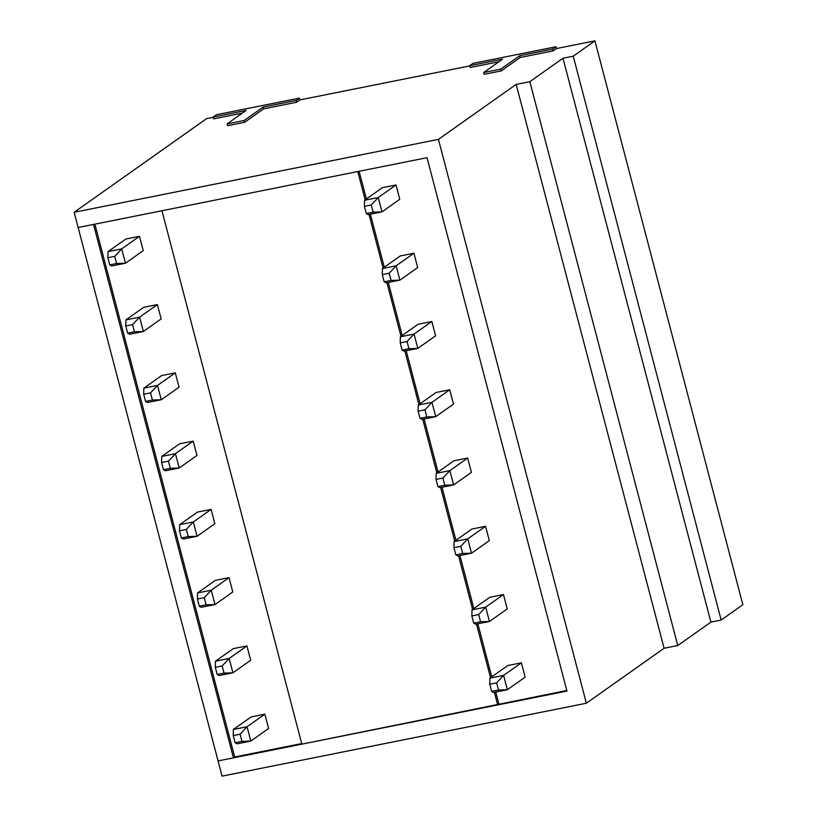 <?xml version="1.0" encoding="UTF-8"?>
<svg xmlns="http://www.w3.org/2000/svg" width="817" height="817" viewBox="0 0 817 817"><rect width="100%" height="100%" fill="white"/><g stroke="black" fill="none" stroke-linecap="round" stroke-linejoin="round"><path stroke-width="1.23" d="M213.237 117.26L206.701 118.567L74.143 212.287L78.136 227.514L427.025 157.681L566.967 691.08L218.068 760.923L222.071 776.15L586.351 703.233L438.423 139.37L516.16 84.406L529.835 81.669L562.984 58.242L573.238 56.189L594.929 40.85L556.448 48.55L555.979 46.763L552.67 49.102L519.745 55.699L500.77 69.118L483.664 72.539L502.639 59.12L469.724 65.707L473.033 63.369L555.979 46.763M74.143 212.287L438.423 139.37M594.929 40.85L742.857 604.713L721.166 620.052L573.238 56.189M721.166 620.052L710.902 622.105L562.984 58.242M710.902 622.105L677.763 645.532L529.835 81.669M677.763 645.532L664.088 648.269L516.16 84.406M664.088 648.269L586.351 703.233M299.441 98.111L216.495 114.717L213.176 117.066L246.101 110.469L227.126 123.888L244.222 120.467L263.207 107.047L296.132 100.46L299.441 98.111L299.91 99.909L296.602 102.248L296.132 100.46M469.775 65.901L299.91 99.909M556.448 48.55L553.14 50.899L552.67 49.102M553.14 50.899L520.215 57.486L519.745 55.699M520.215 57.486L501.24 70.905L500.77 69.118M501.24 70.905L484.134 74.327L483.664 72.539M498.921 61.745L470.194 67.505L469.724 65.707M296.602 102.248L263.677 108.835L263.207 107.047M263.677 108.835L244.691 122.264L244.222 120.467M244.691 122.264L227.596 125.685L227.126 123.888M242.383 113.103L213.656 118.853L213.176 117.066M107.854 257.712L108.018 251.626L125.798 239.054L139.472 236.317L143.23 250.645L125.461 263.217L111.776 265.954L109.744 264.882L116.576 263.513L114.697 256.344L107.854 257.712L109.744 264.882M108.018 251.626L121.702 248.879L139.472 236.317M114.697 256.344L121.702 248.879L125.461 263.217L116.576 263.513M364.402 206.364L364.556 200.267L382.336 187.706L396.01 184.959L399.779 199.297L381.999 211.869L368.314 214.605L366.282 213.533L373.124 212.165L371.235 204.996L364.402 206.364L366.282 213.533M364.556 200.267L378.24 197.53L396.01 184.959M371.235 204.996L378.24 197.53L381.999 211.869L373.124 212.165M215.31 667.305L215.474 661.219L233.243 648.647L246.928 645.91L250.686 660.238L232.916 672.81L219.232 675.547L217.189 674.474L224.032 673.106L222.153 665.937L215.31 667.305L217.189 674.474M179.495 530.774L179.658 524.688L197.428 512.116L211.113 509.379L214.871 523.707L197.091 536.279L183.416 539.016L181.374 537.943L188.216 536.575L186.337 529.406L179.495 530.774L181.374 537.943M143.68 394.243L143.833 388.157L161.613 375.585L175.298 372.848L179.056 387.176L161.276 399.748L147.591 402.485L145.559 401.413L152.401 400.044L150.522 392.875L143.68 394.243L145.559 401.413M233.468 757.839L218.068 760.923L78.136 227.514L93.526 224.44L233.468 757.839L234.673 756.991L301.718 743.562M234.673 756.991L94.884 224.164M125.767 325.983L125.93 319.886L143.7 307.325L157.385 304.578L161.143 318.916L143.373 331.488L129.689 334.224L127.646 333.152L134.488 331.784L132.609 324.615L125.767 325.983L127.646 333.152M161.582 462.514L161.746 456.417L179.515 443.856L193.2 441.109L196.958 455.447L179.189 468.018L165.504 470.755L163.461 469.683L170.304 468.315L168.425 461.145L161.582 462.514L163.461 469.683M197.408 599.045L197.561 592.948L215.341 580.387L229.015 577.639L232.784 591.978L215.004 604.549L201.319 607.286L199.287 606.214L206.129 604.846L204.25 597.676L197.408 599.045L199.287 606.214M233.223 735.576L233.376 729.479L251.156 716.918L264.841 714.17L268.599 728.509L250.819 741.08L237.144 743.817L235.102 742.745L241.944 741.376L240.065 734.207L233.223 735.576L235.102 742.745M471.848 615.957L472.012 609.86L489.792 597.298L503.466 594.551L507.234 608.89L489.454 621.461L475.77 624.198L473.737 623.126L480.57 621.757L478.691 614.588L471.848 615.957L473.737 623.126M436.033 479.426L436.196 473.329L453.966 460.768L467.651 458.02L471.409 472.359L453.639 484.93L439.954 487.667L437.912 486.595L444.754 485.227L442.875 478.057L436.033 479.426L437.912 486.595M400.218 342.895L400.371 336.798L418.151 324.237L431.836 321.49L435.594 335.828L417.814 348.399L404.139 351.136L402.097 350.064L408.939 348.696L407.06 341.526L400.218 342.895L402.097 350.064M365.189 199.828L357.764 171.539L161.94 210.745L301.871 744.144L566.814 690.498M498.901 704.091L495.745 692.05M491.752 676.833L477.833 623.779M473.84 608.563L459.93 555.519M455.937 540.303L442.017 487.249M438.024 472.032L424.105 418.988M420.112 403.772L406.202 350.718M402.209 335.501L388.289 282.457M384.296 267.241L370.377 214.187M366.394 198.97L359.123 171.274M382.305 274.624L382.468 268.538L400.238 255.966L413.923 253.229L417.681 267.557L399.911 280.129L386.227 282.866L384.184 281.794L391.026 280.425L389.147 273.256L382.305 274.624L384.184 281.794M418.13 411.155L418.284 405.069L436.064 392.497L449.738 389.76L453.506 404.088L435.727 416.66L422.042 419.397L420.009 418.324L426.852 416.956L424.963 409.787L418.13 411.155L420.009 418.324M453.946 547.686L454.099 541.6L471.879 529.028L485.564 526.291L489.322 540.619L471.542 553.191L457.867 555.928L455.825 554.855L462.667 553.487L460.788 546.318L453.946 547.686L455.825 554.855M489.761 684.217L489.924 678.13L507.694 665.559L521.379 662.822L525.137 677.15L507.367 689.722L493.682 692.459L491.64 691.386L498.482 690.018L496.603 682.849L489.761 684.217L491.64 691.386M497.696 704.948L494.387 692.316M490.547 677.681L476.474 624.055M472.635 609.421L458.572 555.785M454.732 541.15L440.659 487.524M436.819 472.89L422.746 419.254M418.907 404.619L404.844 350.993M401.004 336.359L386.931 282.723M383.091 268.088L369.018 214.463M125.93 319.886L139.605 317.149L157.385 304.578M132.609 324.615L139.605 317.149L143.373 331.488L134.488 331.784M382.468 268.538L396.153 265.791L413.923 253.229M389.147 273.256L396.153 265.791L399.911 280.129L391.026 280.425M143.833 388.157L157.518 385.41L175.298 372.848M150.522 392.875L157.518 385.41L161.276 399.748L152.401 400.044M400.371 336.798L414.056 334.061L431.836 321.49M407.06 341.526L414.056 334.061L417.814 348.399L408.939 348.696M161.746 456.417L175.43 453.68L193.2 441.109M168.425 461.145L175.43 453.68L179.189 468.018L170.304 468.315M418.284 405.069L431.968 402.321L449.738 389.76M424.963 409.787L431.968 402.321L435.727 416.66L426.852 416.956M179.658 524.688L193.333 521.94L211.113 509.379M186.337 529.406L193.333 521.94L197.091 536.279L188.216 536.575M436.196 473.329L449.871 470.592L467.651 458.02M442.875 478.057L449.871 470.592L453.639 484.93L444.754 485.227M197.561 592.948L211.246 590.211L229.015 577.639M204.25 597.676L211.246 590.211L215.004 604.549L206.129 604.846M454.099 541.6L467.784 538.852L485.564 526.291M460.788 546.318L467.784 538.852L471.542 553.191L462.667 553.487M215.474 661.219L229.158 658.471L246.928 645.91M222.153 665.937L229.158 658.471L232.916 672.81L224.032 673.106M472.012 609.86L485.696 607.123L503.466 594.551M478.691 614.588L485.696 607.123L489.454 621.461L480.57 621.757M233.376 729.479L247.061 726.742L264.841 714.17M240.065 734.207L247.061 726.742L250.819 741.08L241.944 741.376M489.924 678.13L503.599 675.383L521.379 662.822M496.603 682.849L503.599 675.383L507.367 689.722L498.482 690.018"/></g></svg>
